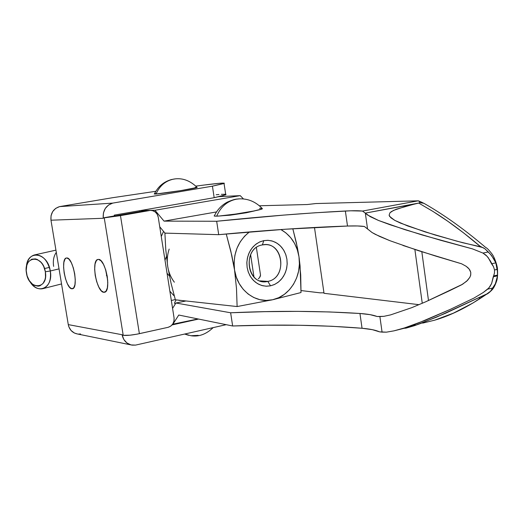 <?xml version="1.0" encoding="UTF-8"?>
<svg xmlns="http://www.w3.org/2000/svg" width="524" height="524" viewBox="0 0 524 524"><rect width="100%" height="100%" fill="white"/><g stroke="black" fill="none" stroke-linecap="round" stroke-linejoin="round"><path stroke-width="0.79" d="M181.71 203.43L186.826 202.467L181.71 203.43M254.972 210.759L246.313 212.764L254.697 210.871M236.344 199.186L239.527 198.845L236.344 199.186C227.278 201.092 220.722 206.744 216.694 216.15C220.722 206.744 227.278 201.092 236.344 199.186M214.473 215.619C213.654 216.045 214.395 216.222 216.694 216.15C226.08 215.999 261.705 210.203 262.419 208.722L262.124 208.395L262.413 208.729L261.528 209.135L253.701 211.015L235.649 214.061L219.242 216.006L214.991 216.143L214.198 215.993L214.473 215.619C217.303 209.738 221.567 205.244 227.265 202.14C235.23 198.688 236.252 199.231 238.689 198.891C247.806 198.38 255.712 201.655 262.419 208.722M139.62 211.676L139.469 210.733L139.62 211.676M171.328 300.488L175.298 299.571L171.328 300.488M218.881 196.697L222.228 196.474L218.881 196.697M434.927 212.672C448.891 221.488 463.91 232.643 479.971 246.142L484.962 248.821L488.263 251.965L482.938 253.059L472.491 248.893L441.044 240.392L404.692 229.604L378.485 220.453L367.337 214.873L365.3 213.111L414.438 204.052L396.255 209.24L391.441 211.552L389.961 212.764L389.109 215.233L389.686 216.504L394.814 220.394L407.593 225.929L435.005 234.968L462.679 242.723L480.619 246.778L463.524 232.833L447.85 221.298L432.942 211.414L418.715 203.07L365.3 213.111L362.49 211.061L418.224 200.83L315.848 203.548L418.224 200.83L362.49 211.061L350.811 210.792L315.186 212.777L283.556 215.109L216.667 221.266L164.045 221.128L216.517 211.932L164.045 221.128L154.953 210.255L240.234 195.642L243.483 198.963L240.234 195.642L154.953 210.255L140.38 210.569L154.953 210.255L164.045 221.128L216.667 221.266L218.711 234.673L164.962 233.114L159.741 226.774L164.962 233.114L218.711 234.673L216.667 221.266C262.937 216.478 305.839 213.058 345.362 211.008L347.504 226.034C307.929 227.403 265 230.285 218.711 234.673L285.632 229.217L347.504 226.034L345.362 211.008C353.176 210.615 358.888 210.635 362.49 211.061L365.326 213.137L367.547 228.929L364.416 226.499C360.774 225.942 355.141 225.785 347.504 226.034L357.466 225.962L364.416 226.499L372.027 232.512L379.507 236.383L389.908 240.693L418.29 250.623L461.605 263.795L466.183 266.303L468.201 267.967L469.838 270.004L470.781 272.421L470.729 274.976L469.825 277.347L466.642 281.25L461.539 284.84L449.572 290.702L425.612 301.831L411.818 307.64L390.642 314.878L383.856 316.339L379.887 316.588L382.075 332.124L386.424 332.164L393.963 330.854L404.495 327.932L417.687 323.295L450.444 309.304L473.938 298.091L483.259 292.49L488.944 287.905L491.63 283.464L494.466 273.011L494.545 269.971L493.51 266.683L490.117 260.585L487.104 256.315L482.938 253.059L472.491 248.893L421.918 234.903L390.151 224.783L378.485 220.453L370.199 216.641L365.326 213.137L367.547 228.929L372.027 232.512L375.387 234.392L389.908 240.693M495.835 262.865L497.165 269.382L497.459 269.185L494.545 269.971L494.466 273.011L493.615 275.919L497.551 275.067L497.538 275.84L493.267 276.757L493.615 275.919L497.551 275.067L497.479 269.343L494.545 269.971L493.51 266.683L491.558 263.769L495.835 262.865L491.558 263.769L488.23 257.644L485.859 255.077L482.938 253.059L488.263 251.965L491.663 255.666L495.835 262.865L497.355 270.967L497.538 275.84L495.357 283.785L490.549 291.226L486.338 294.37C468.214 306.822 450.987 315.428 434.678 320.184L422.632 323.118L434.678 320.184L453.378 313.169L472.877 303.049L486.842 293.944L436.616 317.105L414.641 325.601L406.159 328.096L404.777 328.273L405.93 327.716M409.689 326.537L415.532 324.939M486.488 294.305C487.844 293.767 489.75 292.248 492.193 289.733C493.896 287.768 495.422 284.715 496.785 280.576C497.505 278.192 497.741 274.445 497.492 269.336L497.459 269.185C497.571 266.945 495.062 258.26 492.187 254.212C489.043 250.118 486.894 247.885 485.741 247.505L485.741 247.505M428.174 205.781L423.923 203.312L419.704 202.618L418.715 203.07L419.704 202.618L423.923 203.312L428.174 205.781M497.479 269.343L497.374 268.386L497.479 269.343M434.678 320.184L435.601 319.902L434.678 320.184M307.254 204.53L259.426 205.768L307.254 204.53L315.848 203.548L307.254 204.53M240.234 195.642L222.228 196.474L240.234 195.642M418.224 200.83L419.645 201.688L419.704 202.618L419.645 201.688L418.224 200.83M422.2 202.461L418.519 200.862M172.881 324.179L178.769 315.035L172.881 324.179L198.007 318.946L172.881 324.179M172.573 308.374L175.926 303.003L230.639 312.776L232.649 325.987L178.769 315.035L232.649 325.987L230.639 312.776L175.926 303.003L186 300.966L175.926 303.003L172.573 308.374M359.949 313.483L329.537 311.95L297.73 311.367L264.712 311.669L230.639 312.776C276.98 310.673 320.085 310.909 359.949 313.483L362.051 328.266C322.142 325.031 279.01 324.271 232.649 325.987L266.742 325.201L299.78 325.266L331.613 326.262L362.051 328.266L359.949 313.483C367.645 314.014 373.363 315.022 377.11 316.503L370.016 314.636L359.949 313.483M301.025 290.558L320.079 292.837L323.95 292.798L320.079 292.837L301.025 290.558M324.022 293.309L419.03 304.673L324.022 293.309L314.479 227.462L324.022 293.309M402.904 245.442L435.49 256.02L461.605 263.795L466.183 266.303L469.196 269.081L470.781 272.421L470.65 275.329L469.825 277.347L467.539 280.373L462.62 284.231L425.612 301.831L411.818 307.64L390.642 314.878L383.856 316.339L377.11 316.503L379.887 316.588L382.075 332.124L379.52 331.843C375.774 330.133 369.951 328.941 362.051 328.266L372.354 329.668L379.52 331.843L386.424 332.164L393.963 330.854L414.17 325.758L420.955 323.36L445.544 313.241L486.842 293.944L490.549 291.226L492.999 287.971L495.357 283.785L496.981 279.102M422.259 303.298L414.877 249.503L422.259 303.298M421.82 251.762L428.494 300.553L421.82 251.762M246.313 212.764L230.265 215.181L221.973 215.764M494.459 259.839L490.556 254.389L484.962 248.821L482.938 247.59L456.928 241.184L425.056 231.89L400.513 223.113L394.814 220.394L390.865 217.781L389.109 215.233L389.961 212.764L393.563 210.379L406.532 206.043L418.715 203.07M497.538 275.84L493.267 276.757L491.63 283.464L489.986 286.523L487.7 289.137L492.999 287.971L487.7 289.137L483.259 292.49L473.938 298.091L450.444 309.304L425.187 320.334L404.39 327.965M406.159 328.096L414.17 325.758M261.404 208.329L259.563 208.356M250.61 254.612L253.97 276.973L250.61 254.612M174.466 303.258L175.448 303.763M71.912 288.776C65.585 288.796 60.155 258.659 66.371 257.991L65.022 259.033L63.889 262.275L63.587 267.168L64.164 272.978L65.52 278.84L67.458 283.897L69.705 287.388L71.912 288.776L73.753 287.827L74.939 284.656L75.273 279.724L74.703 273.803L73.314 267.81L71.316 262.688L69.037 259.229L66.83 257.952C73.098 257.395 78.764 288.082 72.522 288.737L71.912 288.776M103.824 292.3C96.639 292.268 90.868 260.297 97.909 259.446L96.403 260.539L95.06 263.991L94.648 269.212L95.217 275.408L96.678 281.663L98.82 287.067L101.322 290.807L103.824 292.3L105.94 291.305L107.341 287.931L107.8 282.672L107.237 276.344L105.737 269.939L103.536 264.463L100.981 260.762L98.479 259.393C105.606 258.81 111.651 291.396 104.584 292.248L103.824 292.3M105.52 269.271L107.702 280.327L105.52 269.271M184.815 334.004L190.919 335.727L184.815 334.004M173.942 179.051L175.533 178.848L173.942 179.051C165.682 180.682 159.722 185.666 156.06 193.998C159.722 185.666 165.682 180.682 173.942 179.051M197.162 187.448L180.819 190.605L156.06 193.998C163.678 193.5 196.507 188.267 197.162 187.448C190.363 180.826 183.02 177.977 175.127 178.887L171.708 179.49C163.966 181.559 158.202 186.354 154.423 193.86L156.06 193.998L154.239 193.998M130.915 344.89L77.434 333.978C72.476 332.95 69.423 329.825 68.277 324.611L122.092 334.731L123.867 339.565L126.965 342.991L131.039 344.923L135.52 345.113L132.087 345.133C126.828 344.058 123.52 340.724 122.164 335.131L123.212 335.321L104.237 217.84L120.468 215.633L104.237 217.84L115.575 215.881L114.383 215.927L114.258 215.128L214.178 197.692L212.423 186.171L224.344 183.217L219.687 183.276L203.908 185.064C218.646 183.177 225.359 182.653 224.049 183.492L212.423 186.171L112.706 203.109L59.572 206.607L112.496 197.725L59.572 206.607L112.706 203.109C105.992 205.375 102.835 210.301 103.215 217.879L114.383 215.927L103.215 217.879L103.418 212.967L105.272 208.48L108.514 205.041L112.706 203.109L212.423 186.171L214.178 197.692L114.258 215.128L114.383 215.927L115.424 215.881L103.215 217.879L103.274 218.279L50.972 220.204L51.038 215.711L52.688 211.578L55.675 208.388L59.572 206.607C53.297 208.729 50.428 213.261 50.972 220.204L68.277 324.611L50.972 220.204L103.274 218.279L103.215 217.879L104.237 217.84L123.212 335.321L122.092 334.731L68.277 324.611L68.834 326.753L71.041 330.48L74.415 333.041L77.441 333.978M120.468 215.633L115.948 215.816L120.468 215.633L149.687 210.51L144.965 210.74L115.948 215.816L144.965 210.74L149.687 210.51L120.468 215.633L139.377 333.677L120.468 215.633M123.212 335.321L129.893 335.209L137.059 334.155L168.119 327.317L139.377 333.677C132.14 335.157 126.756 335.707 123.212 335.321M168.119 327.317L170.778 326.111L172.841 323.904L173.994 321.029L174.073 317.924L158.228 217.178L157.2 214.237L155.215 211.938L152.582 210.628L150.427 210.425C154.593 210.543 157.193 212.79 158.228 217.178L174.073 317.924C174.387 322.751 172.403 325.882 168.119 327.317M145.921 210.641L150.421 210.425M135.52 345.113L226.211 324.677L135.52 345.113M198.596 319.064L172.088 324.919L198.596 319.064M78.469 334.083L80.578 333.978M226.047 194.443L222.346 195.871L214.178 197.692L225.759 194.777L225.687 194.293M203.908 185.064L195.878 186.105L203.908 185.064M155.759 191.306L112.496 197.725L155.759 191.306M225.634 194.286L221.364 194.319M218.993 194.496L216.196 194.751M154.567 193.808L155.7 193.494M195.144 187.382L196.572 187.297M198.249 335.353L190.919 335.727C198.734 337.004 206.142 334.299 213.163 327.618M267.81 281.395L264.306 281.702C245.402 282.056 243.549 247.61 262.36 244.924C241.413 248.121 247.256 286.739 267.81 281.395L270.541 285.829L266.035 286.209L261.574 285.436L257.376 283.55L253.655 280.628L250.61 276.829L248.389 272.329L247.118 267.371L246.863 262.197L247.636 257.081L249.391 252.28L252.037 248.042L255.45 244.577L259.439 242.068L263.801 240.627L262.36 244.924L263.801 240.627L267.757 240.306L271.674 240.863L275.408 242.278L278.814 244.492L281.768 247.42L284.159 250.944L285.894 254.933L286.916 259.229L287.191 263.683L286.694 268.118L285.456 272.369L283.517 276.279L280.956 279.698L277.858 282.502L274.34 284.571L270.541 285.829L266.605 286.222L262.675 285.737L258.902 284.381L255.443 282.207L252.424 279.299L249.968 275.762L248.179 271.733L247.118 267.371L246.837 262.845L247.348 258.339L248.618 254.029L250.61 250.072L253.236 246.64L256.4 243.857L259.969 241.826L263.801 240.627L268.321 240.333L272.768 241.184L276.914 243.136L280.563 246.084L283.536 249.883L285.691 254.337L286.916 259.229L287.165 264.319L286.418 269.356L284.709 274.098L282.122 278.303L278.788 281.768L274.864 284.322L270.541 285.829L267.81 281.395C288.41 277.923 282.836 240.058 262.36 244.924L264.98 244.649C284.211 243.516 286.844 278.31 267.81 281.395L259.983 280.877L267.81 281.395M173.883 295.654L169.868 291.167L173.883 295.654M169.468 276.083L167.045 273.24L169.468 276.083M164.988 260.133L166.422 256.616L164.988 260.133M163.54 231.392L161.268 236.494L163.54 231.392M174.368 282.194C170.896 277.622 168.676 272.382 167.719 266.467C166.815 260.546 167.307 254.749 169.18 249.09C167.307 254.749 166.815 260.546 167.719 266.467L165.774 249.607L164.909 233.206L165.309 233.128L167.595 233.193L164.909 233.206L165.774 249.607L167.719 266.467C168.676 272.382 170.896 277.622 174.368 282.194M226.244 233.979L230.789 251.062L234.542 269.945L236.494 288.508L237.117 306.553L175.363 299.807L171.04 283.202L167.719 266.467L171.04 283.202L175.363 299.807L237.117 306.553L272.618 299.754L301.012 292.543L300.704 274.89L298.981 256.76L297.383 247.557L292.811 228.739L296.407 242.933L298.981 256.76C302.145 275.965 289.805 296.348 272.618 299.754C255.574 303.966 237.195 289.877 234.542 269.945L236.494 288.508L237.117 306.553L272.618 299.754L301.012 292.543L300.075 265.884L298.981 256.76L297.344 249.83L294.56 243.391L290.715 237.693L285.966 232.951L280.857 229.545C290.827 235.269 296.872 244.341 298.981 256.76L299.414 263.932L298.621 271.078L296.63 277.936L293.525 284.244L289.399 289.779L284.414 294.311L278.755 297.684L272.618 299.754L266.244 300.429L259.878 299.676L253.754 297.514L248.121 294.016L243.208 289.313L239.199 283.576L236.272 277.039L234.542 269.945C232.82 253.937 237.765 241.276 249.372 231.962L244.525 236.245L240.241 241.813L236.986 248.232L234.903 255.247L234.077 262.583L234.542 269.945L231.877 255.751L226.244 233.979M258.299 278.853L259.511 277.661L258.299 278.853M260.258 276.351L259.511 277.661L260.552 275.054L260.258 276.351M53.638 266.389C52.806 260.736 53.69 256.072 56.304 252.391M50.291 270.98C47.704 252.09 26.829 249.208 26.403 267.253C27.038 260.572 29.665 256.485 34.283 254.985C42.117 254.389 47.448 259.721 50.291 270.98L59.035 268.877L50.291 270.98C51.319 280.274 48.889 286.163 43.007 288.639C38.056 289.726 33.674 287.322 29.855 281.427C37.604 295.582 53.599 287.774 50.291 270.98L45.352 271.773L50.291 270.98M26.475 273.207C23.01 255.797 42.772 253.963 45.352 271.773L45.503 277.104L45.018 279.547L43.02 283.517L39.942 285.796L38.141 286.183L34.361 285.377L32.534 284.231L29.318 280.648L27.104 275.847L26.207 270.541L26.776 265.517L27.589 263.356L28.715 261.535L31.754 259.203L35.436 258.889L37.342 259.518L40.924 262.242L42.464 264.234L43.741 266.546L45.352 271.773C48.693 289.484 28.886 290.669 26.475 273.207M49.426 267.391L44.54 268.55L49.426 267.391M478.674 297.829L480.534 298.287M418.552 200.869L423.837 203.286C427.695 205.428 437.881 211.382 450.594 220.218C462.017 228.195 473.729 237.293 485.728 247.498M260.533 275.231L256.387 247.538M181.389 300.462L178.939 300.39M176.084 299.885L174.531 302.951M224.049 183.492L225.759 194.777M184.644 334.043L188.601 335.301M264.306 281.702L263.402 281.643M34.283 254.985L55.93 250.144M43.007 288.639L61.531 283.936M107.066 275.362L106.385 275.434"/></g></svg>

